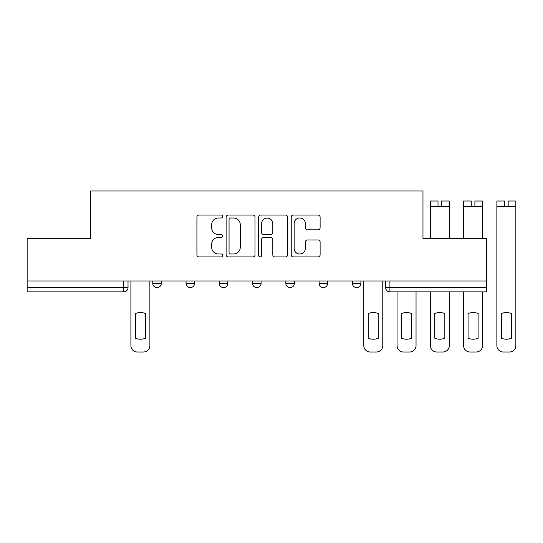 <?xml version="1.0" encoding="UTF-8"?>
<svg xmlns="http://www.w3.org/2000/svg" width="543" height="543" viewBox="0 0 543 543"><rect width="100%" height="100%" fill="white"/><g stroke="black" fill="none" stroke-linecap="round" stroke-linejoin="round"><path stroke-width="0.81" d="M222.718 216.521A1.466 1.466 0 0 0 221.252 215.055L199.009 215.055A2.091 2.091 0 0 0 196.919 217.152L196.919 254.83A2.091 2.091 0 0 0 199.009 256.927L221.252 256.927A1.466 1.466 0 0 0 222.718 255.461A1.466 1.466 0 0 0 221.252 253.995L218.374 253.995A6.699 6.699 0 0 1 211.675 247.296L211.675 244.153A6.699 6.699 0 0 1 218.374 237.454L221.252 237.454A1.466 1.466 0 0 0 222.718 235.988A1.466 1.466 0 0 0 221.252 234.528L218.374 234.528A6.699 6.699 0 0 1 211.675 227.829L211.675 224.687A6.699 6.699 0 0 1 218.374 217.987L221.252 217.987A1.466 1.466 0 0 0 222.718 216.521M352.38 280.989L352.38 283.337L360.912 283.337A4.263 4.263 0 0 1 356.649 287.6A4.263 4.263 0 0 1 352.38 283.337L352.38 280.989M319.114 280.989L319.114 283.337L327.639 283.337A4.263 4.263 0 0 1 323.377 287.6A4.263 4.263 0 0 1 319.114 283.337L319.114 280.989M252.57 283.337L252.57 280.989L252.57 283.337A4.263 4.263 0 0 0 256.839 287.6A4.263 4.263 0 0 1 252.57 283.337L261.102 283.337A4.263 4.263 0 0 1 256.839 287.6M186.032 283.337L186.032 280.989L186.032 283.337A4.263 4.263 0 0 0 190.301 287.6A4.263 4.263 0 0 1 186.032 283.337L194.564 283.337A4.263 4.263 0 0 1 190.301 287.6A4.263 4.263 0 0 0 194.564 283.337L194.564 280.989L194.564 283.337M318.015 229.818A2.091 2.091 0 0 0 320.112 227.721L320.112 217.152A2.091 2.091 0 0 0 318.015 215.055L293.315 215.055A2.091 2.091 0 0 0 291.224 217.152L291.224 254.83A2.091 2.091 0 0 0 293.315 256.927L318.015 256.927A2.091 2.091 0 0 0 320.112 254.83L320.112 242.063A2.091 2.091 0 0 0 318.015 239.965L307.447 239.965A2.091 2.091 0 0 0 305.349 242.063L305.349 248.395A5.6 5.6 0 0 1 299.75 253.995A5.6 5.6 0 0 1 294.15 248.395L294.15 223.587A5.6 5.6 0 0 1 299.75 217.987A5.6 5.6 0 0 1 305.349 223.587L305.349 227.721A2.091 2.091 0 0 0 307.447 229.818L318.015 229.818M27.15 280.989L27.15 238.553L90.701 238.553L90.701 190.993L422.97 190.993L422.97 238.553L486.528 238.553L486.528 280.989L27.15 280.989L27.15 287.6L128.026 287.6L128.026 280.989L128.026 287.6A4.263 4.263 0 0 1 123.756 291.869L27.15 291.869L27.15 287.6M255.006 217.152A2.091 2.091 0 0 0 252.916 215.055L228.209 215.055A2.091 2.091 0 0 0 226.119 217.152L226.119 254.83A2.091 2.091 0 0 0 228.209 256.927L252.916 256.927A2.091 2.091 0 0 0 255.006 254.83L255.006 217.152M260.762 215.055L285.462 215.055A2.091 2.091 0 0 1 287.559 217.152L287.559 254.83A2.091 2.091 0 0 1 285.462 256.927L274.894 256.927A2.091 2.091 0 0 1 272.796 254.83L272.796 239.551A2.091 2.091 0 0 0 270.706 237.454L263.694 237.454A2.091 2.091 0 0 0 261.597 239.551L261.597 255.461A1.466 1.466 0 0 1 260.138 256.927A1.466 1.466 0 0 1 258.672 255.461L258.672 217.152A2.091 2.091 0 0 1 260.762 215.055M385.652 280.989L385.652 287.6L486.528 287.6L486.528 291.869L389.915 291.869A4.263 4.263 0 0 1 385.652 287.6L385.652 280.989M486.528 280.989L486.528 287.6M360.912 283.337L360.912 280.989L360.912 283.337A4.263 4.263 0 0 1 356.649 287.6M327.639 283.337L327.639 280.989L327.639 283.337A4.263 4.263 0 0 1 323.377 287.6M294.374 280.989L294.374 283.337A4.263 4.263 0 0 1 290.105 287.6A4.263 4.263 0 0 1 285.842 283.337A4.263 4.263 0 0 0 290.105 287.6A4.263 4.263 0 0 0 294.374 283.337L294.374 280.989M285.842 280.989L285.842 283.337L294.374 283.337M261.102 280.989L261.102 283.337M227.836 280.989L227.836 283.337A4.263 4.263 0 0 1 223.567 287.6A4.263 4.263 0 0 1 219.304 283.337L227.836 283.337M219.304 280.989L219.304 283.337M161.291 280.989L161.291 283.337A4.263 4.263 0 0 1 157.029 287.6A4.263 4.263 0 0 1 152.766 283.337A4.263 4.263 0 0 0 157.029 287.6A4.263 4.263 0 0 0 161.291 283.337L161.291 280.989M152.766 280.989L152.766 283.337L161.291 283.337M230.517 217.987A1.466 1.466 0 0 0 229.051 219.453L229.051 252.529A1.466 1.466 0 0 0 230.517 253.995L233.551 253.995A6.699 6.699 0 0 0 240.25 247.296L240.25 224.687A6.699 6.699 0 0 0 233.551 217.987L230.517 217.987M272.796 223.696A5.6 5.6 0 0 0 267.197 218.096A5.6 5.6 0 0 0 261.597 223.696L261.597 232.431A2.091 2.091 0 0 0 263.694 234.528L270.706 234.528A2.091 2.091 0 0 0 272.796 232.431L272.796 223.696M135.383 313.535L135.383 338.235A13.331 13.331 0 0 0 145.409 338.235A13.331 13.331 0 0 1 135.383 338.235L135.383 313.535A13.331 13.331 0 0 1 145.409 313.535A13.331 13.331 0 0 0 135.383 313.535M145.409 313.535L145.409 338.235L145.409 313.535M130.904 345.613L130.904 280.989L130.904 345.613A6.401 6.401 0 0 0 137.304 352.007L143.488 352.007A6.401 6.401 0 0 0 149.882 345.613L149.882 280.989L149.882 345.613M137.304 352.007L143.488 352.007M401.542 313.535L401.542 338.235L401.542 313.535A13.331 13.331 0 0 1 411.56 313.535L411.56 338.235A13.331 13.331 0 0 1 401.542 338.235M397.062 345.613L397.062 291.869L397.062 345.613A6.401 6.401 0 0 0 403.456 352.007L409.646 352.007A6.401 6.401 0 0 0 416.04 345.613L416.04 291.869L416.04 345.613M434.807 313.535L434.807 338.235L434.807 313.535A13.331 13.331 0 0 1 444.832 313.535L444.832 338.235A13.331 13.331 0 0 1 434.807 338.235M430.327 345.613L430.327 291.869L430.327 345.613A6.401 6.401 0 0 0 436.728 352.007L442.912 352.007A6.401 6.401 0 0 0 449.312 345.613L449.312 291.869L449.312 345.613M468.08 313.535L468.08 338.235A13.331 13.331 0 0 0 478.105 338.235A13.331 13.331 0 0 1 468.08 338.235L468.08 313.535A13.331 13.331 0 0 1 478.105 313.535L478.105 338.235L478.105 313.535M463.6 345.613L463.6 291.869L463.6 345.613A6.401 6.401 0 0 0 470 352.007L476.184 352.007A6.401 6.401 0 0 0 482.578 345.613L482.578 291.869L482.578 345.613M368.269 313.535L368.269 338.235A13.331 13.331 0 0 0 378.295 338.235L378.295 313.535A13.331 13.331 0 0 0 368.269 313.535M363.79 280.989L363.79 345.613A6.401 6.401 0 0 0 370.19 352.007L376.374 352.007A6.401 6.401 0 0 0 382.774 345.613L382.774 280.989M411.56 313.535L411.56 338.235M403.456 352.007L409.646 352.007M438.011 201.019L430.327 201.019L438.011 201.019L438.011 206.347L430.327 206.347L430.327 238.553M430.327 201.019L430.327 206.347M441.635 201.019L449.312 201.019L441.635 201.019L441.635 206.347L438.011 206.347M449.312 201.019L449.312 238.553M444.832 313.535L444.832 338.235M436.728 352.007L442.912 352.007M471.276 201.019L463.6 201.019L471.276 201.019L471.276 206.347L463.6 206.347L463.6 238.553M463.6 201.019L463.6 206.347M474.901 201.019L482.578 201.019L474.901 201.019L474.901 206.347L471.276 206.347M482.578 201.019L482.578 238.553M470 352.007L476.184 352.007M501.345 313.535L501.345 338.235L501.345 313.535A13.331 13.331 0 0 1 511.37 313.535L511.37 338.235A13.331 13.331 0 0 1 501.345 338.235M496.872 267.129L496.872 345.613A6.401 6.401 0 0 0 503.266 352.007L509.449 352.007A6.401 6.401 0 0 0 515.85 345.613L515.85 267.129M504.549 201.019L496.872 201.019L504.549 201.019L504.549 206.347L496.872 206.347L496.872 345.613M496.872 201.019L496.872 206.347M508.173 201.019L515.85 201.019L508.173 201.019L508.173 206.347L504.549 206.347M515.85 201.019L515.85 345.613M511.37 313.535L511.37 338.235M503.266 352.007L509.449 352.007M123.756 280.989L123.756 291.869M389.915 280.989L389.915 291.869M449.312 206.347L441.635 206.347M482.578 206.347L474.901 206.347M515.85 206.347L508.173 206.347"/></g></svg>
